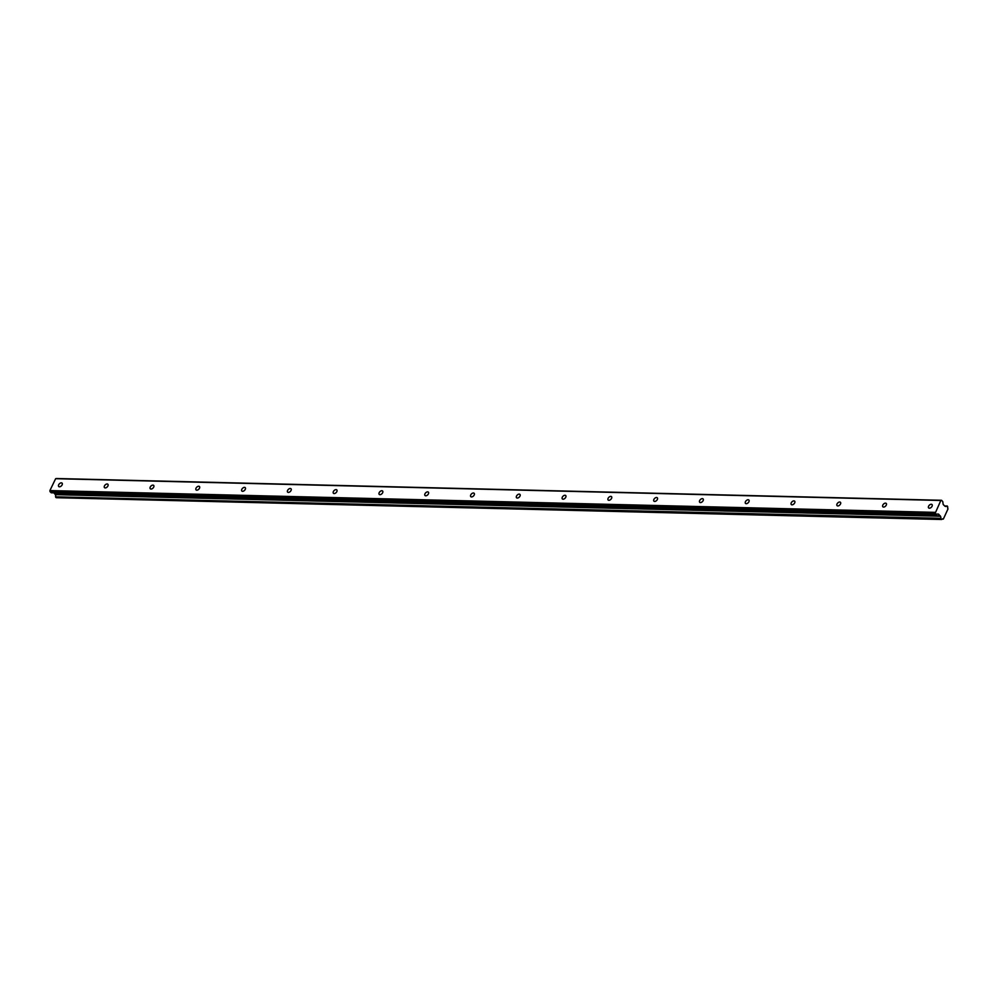 <?xml version="1.0" encoding="UTF-8"?>
<svg xmlns="http://www.w3.org/2000/svg" width="998" height="998" viewBox="0 0 998 998"><rect width="100%" height="100%" fill="white"/><g stroke="black" fill="none" stroke-linecap="round" stroke-linejoin="round"><path stroke-width="1.5" d="M61.352 482.857A2.383 1.435 -45.2 0 0 58.982 484.279A2.383 1.435 -45.2 0 0 58.72 486.513A2.383 1.435 -45.2 0 0 59.443 486.799A2.383 1.435 -45.2 0 0 61.814 485.377A2.383 1.435 -45.2 0 0 62.076 483.144A2.383 1.435 -45.2 0 0 61.352 482.857M931.284 504.264A2.383 1.435 -45.2 0 0 928.913 505.687A2.383 1.435 -45.2 0 0 928.651 507.92A2.383 1.435 -45.2 0 0 929.375 508.207A2.383 1.435 -45.2 0 0 931.745 506.784A2.383 1.435 -45.2 0 0 932.007 504.551A2.383 1.435 -45.2 0 0 931.284 504.264M885.5 503.142A2.383 1.435 -45.2 0 0 883.13 504.564A2.383 1.435 -45.2 0 0 882.868 506.797A2.383 1.435 -45.2 0 0 883.592 507.071A2.383 1.435 -45.2 0 0 885.962 505.649A2.383 1.435 -45.2 0 0 886.224 503.416A2.383 1.435 -45.2 0 0 885.5 503.142M839.705 502.006A2.383 1.435 -45.2 0 0 837.347 503.429A2.383 1.435 -45.2 0 0 837.085 505.662A2.383 1.435 -45.2 0 0 837.809 505.949A2.383 1.435 -45.2 0 0 840.179 504.526A2.383 1.435 -45.2 0 0 840.441 502.293A2.383 1.435 -45.2 0 0 839.705 502.006M793.921 500.884A2.383 1.435 -45.2 0 0 791.564 502.306A2.383 1.435 -45.2 0 0 791.289 504.539A2.383 1.435 -45.2 0 0 792.025 504.826A2.383 1.435 -45.2 0 0 794.383 503.404A2.383 1.435 -45.2 0 0 794.645 501.171A2.383 1.435 -45.2 0 0 793.921 500.884M748.138 499.761A2.383 1.435 -45.2 0 0 745.768 501.183A2.383 1.435 -45.2 0 0 745.506 503.416A2.383 1.435 -45.2 0 0 746.23 503.691A2.383 1.435 -45.2 0 0 748.6 502.268A2.383 1.435 -45.2 0 0 748.862 500.035A2.383 1.435 -45.2 0 0 748.138 499.761M702.355 498.638A2.383 1.435 -45.2 0 0 699.985 500.06A2.383 1.435 -45.2 0 0 699.723 502.293A2.383 1.435 -45.2 0 0 700.446 502.568A2.383 1.435 -45.2 0 0 702.817 501.146A2.383 1.435 -45.2 0 0 703.079 498.913A2.383 1.435 -45.2 0 0 702.355 498.638M656.572 497.503A2.383 1.435 -45.2 0 0 654.201 498.925A2.383 1.435 -45.2 0 0 653.94 501.158A2.383 1.435 -45.2 0 0 654.663 501.445A2.383 1.435 -45.2 0 0 657.033 500.023A2.383 1.435 -45.2 0 0 657.295 497.79A2.383 1.435 -45.2 0 0 656.572 497.503M610.776 496.38A2.383 1.435 -45.2 0 0 608.418 497.802A2.383 1.435 -45.2 0 0 608.156 500.035A2.383 1.435 -45.2 0 0 608.88 500.31A2.383 1.435 -45.2 0 0 611.25 498.888A2.383 1.435 -45.2 0 0 611.512 496.655A2.383 1.435 -45.2 0 0 610.776 496.38M564.993 495.257A2.383 1.435 -45.2 0 0 562.623 496.68A2.383 1.435 -45.2 0 0 562.361 498.913A2.383 1.435 -45.2 0 0 563.097 499.187A2.383 1.435 -45.2 0 0 565.454 497.765A2.383 1.435 -45.2 0 0 565.716 495.532A2.383 1.435 -45.2 0 0 564.993 495.257M519.21 494.122A2.383 1.435 -45.2 0 0 516.839 495.544A2.383 1.435 -45.2 0 0 516.577 497.777A2.383 1.435 -45.2 0 0 517.301 498.064A2.383 1.435 -45.2 0 0 519.671 496.642A2.383 1.435 -45.2 0 0 519.933 494.409A2.383 1.435 -45.2 0 0 519.21 494.122M473.426 493A2.383 1.435 -45.2 0 0 471.056 494.422A2.383 1.435 -45.2 0 0 470.794 496.655A2.383 1.435 -45.2 0 0 471.518 496.942A2.383 1.435 -45.2 0 0 473.888 495.519A2.383 1.435 -45.2 0 0 474.15 493.286A2.383 1.435 -45.2 0 0 473.426 493M427.643 491.877A2.383 1.435 -45.2 0 0 425.273 493.299A2.383 1.435 -45.2 0 0 425.011 495.532A2.383 1.435 -45.2 0 0 425.734 495.806A2.383 1.435 -45.2 0 0 428.105 494.384A2.383 1.435 -45.2 0 0 428.367 492.151A2.383 1.435 -45.2 0 0 427.643 491.877M381.847 490.742A2.383 1.435 -45.2 0 0 379.49 492.164A2.383 1.435 -45.2 0 0 379.228 494.397A2.383 1.435 -45.2 0 0 379.951 494.684A2.383 1.435 -45.2 0 0 382.321 493.262A2.383 1.435 -45.2 0 0 382.583 491.028A2.383 1.435 -45.2 0 0 381.847 490.742M336.064 489.619A2.383 1.435 -45.2 0 0 333.694 491.041A2.383 1.435 -45.2 0 0 333.432 493.274A2.383 1.435 -45.2 0 0 334.168 493.561A2.383 1.435 -45.2 0 0 336.526 492.139A2.383 1.435 -45.2 0 0 336.788 489.906A2.383 1.435 -45.2 0 0 336.064 489.619M290.281 488.496A2.383 1.435 -45.2 0 0 287.911 489.918A2.383 1.435 -45.2 0 0 287.649 492.151A2.383 1.435 -45.2 0 0 288.372 492.426A2.383 1.435 -45.2 0 0 290.742 491.004A2.383 1.435 -45.2 0 0 291.004 488.771A2.383 1.435 -45.2 0 0 290.281 488.496M244.498 487.373A2.383 1.435 -45.2 0 0 242.127 488.795A2.383 1.435 -45.2 0 0 241.865 491.028A2.383 1.435 -45.2 0 0 242.589 491.303A2.383 1.435 -45.2 0 0 244.959 489.881A2.383 1.435 -45.2 0 0 245.221 487.648A2.383 1.435 -45.2 0 0 244.498 487.373M198.714 486.238A2.383 1.435 -45.2 0 0 196.344 487.66A2.383 1.435 -45.2 0 0 196.082 489.893A2.383 1.435 -45.2 0 0 196.806 490.18A2.383 1.435 -45.2 0 0 199.176 488.758A2.383 1.435 -45.2 0 0 199.438 486.525A2.383 1.435 -45.2 0 0 198.714 486.238M152.919 485.115A2.383 1.435 -45.2 0 0 150.561 486.537A2.383 1.435 -45.2 0 0 150.299 488.771A2.383 1.435 -45.2 0 0 151.022 489.045A2.383 1.435 -45.2 0 0 153.393 487.623A2.383 1.435 -45.2 0 0 153.655 485.39A2.383 1.435 -45.2 0 0 152.919 485.115M107.135 483.993A2.383 1.435 -45.2 0 0 104.765 485.415A2.383 1.435 -45.2 0 0 104.503 487.648A2.383 1.435 -45.2 0 0 105.239 487.922A2.383 1.435 -45.2 0 0 107.597 486.5A2.383 1.435 -45.2 0 0 107.859 484.267A2.383 1.435 -45.2 0 0 107.135 483.993M944.644 505.949L947.302 505.998L947.788 507.084A1.509 1.048 -88.6 0 0 948.013 508.893L943.36 519.047L942.174 519.022M935.089 512.361L49.9 490.579L55.639 478.703L940.827 500.485L935.188 513.259L50.025 491.627L51.26 492.787L936.411 514.556M56.449 497.703L941.675 519.496L55.763 497.328L940.752 518.299L55.564 496.829M51.26 492.787L938.519 514.095L940.403 516.253L55.289 494.671A1.509 1.048 -88.6 0 1 55.551 496.517M55.214 494.472L53.867 492.85M50 491.478L49.912 490.729L935.101 512.51M55.738 478.666L941.451 500.31L55.639 478.703M944.956 506.248L943.172 504.477L942.761 501.595L941.563 500.285L56.262 478.529M941.451 500.31L56.362 478.504M50.025 491.627L935.188 513.259M935.213 513.409L936.336 514.506L51.135 492.738M55.289 494.671L940.403 516.253M940.49 516.44A1.509 1.048 -88.6 0 1 940.752 518.299M940.752 518.598L941.638 519.484M943.098 519.047A1.509 1.048 -88.6 0 0 941.838 519.384L941.675 519.496M946.69 505.998A1.509 1.048 -88.6 0 1 945.393 506.298L945.243 506.26M942.137 519.047L943.122 519.072M56.05 497.615L941.239 519.397M940.952 519.11L55.763 497.328M940.303 515.866L55.102 494.085M940.39 516.066L55.189 494.284M942.124 519.072L943.185 519.097"/></g></svg>
